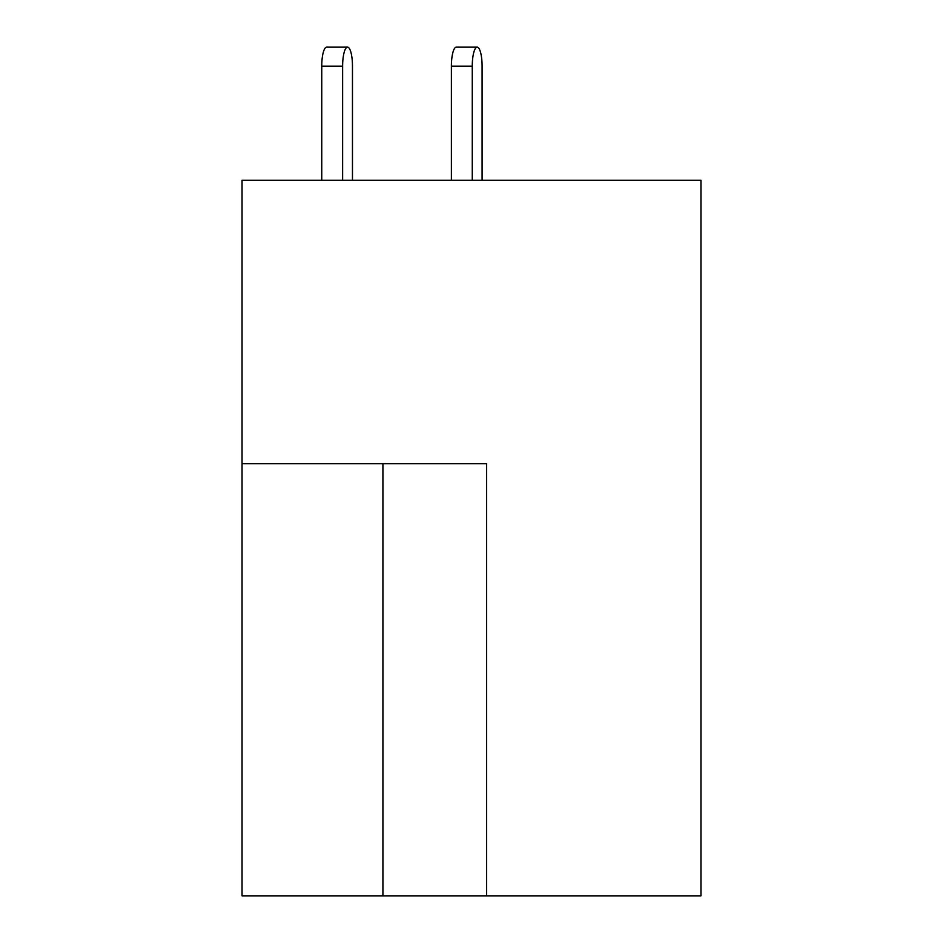 <?xml version="1.0" encoding="UTF-8"?>
<svg xmlns="http://www.w3.org/2000/svg" width="943" height="943" viewBox="0 0 943 943"><rect width="100%" height="100%" fill="white"/><g stroke="black" fill="none" stroke-linecap="round" stroke-linejoin="round"><path stroke-width="1.41" d="M486.623 895.85L700.955 895.85L700.955 180.243L242.045 180.243L242.045 895.85L486.623 895.85L486.623 463.72L242.045 463.72M482.097 66.163L482.097 180.243L482.097 66.163A19.013 4.915 90 0 0 477.182 47.15A19.013 4.915 90 0 0 472.266 66.163L472.266 180.243M352.47 180.243L352.47 66.163A19.013 4.915 90 0 0 347.543 47.15A19.013 4.915 90 0 0 342.627 66.163L342.627 180.243M472.266 66.163L451.391 66.163A19.013 4.915 -90 0 1 456.306 47.15L477.182 47.15M451.391 66.163L451.391 180.243M342.627 66.163L321.752 66.163A19.013 4.915 -90 0 1 326.679 47.15L347.543 47.15M321.752 66.163L321.752 180.243M382.917 463.72L382.917 895.85"/></g></svg>
